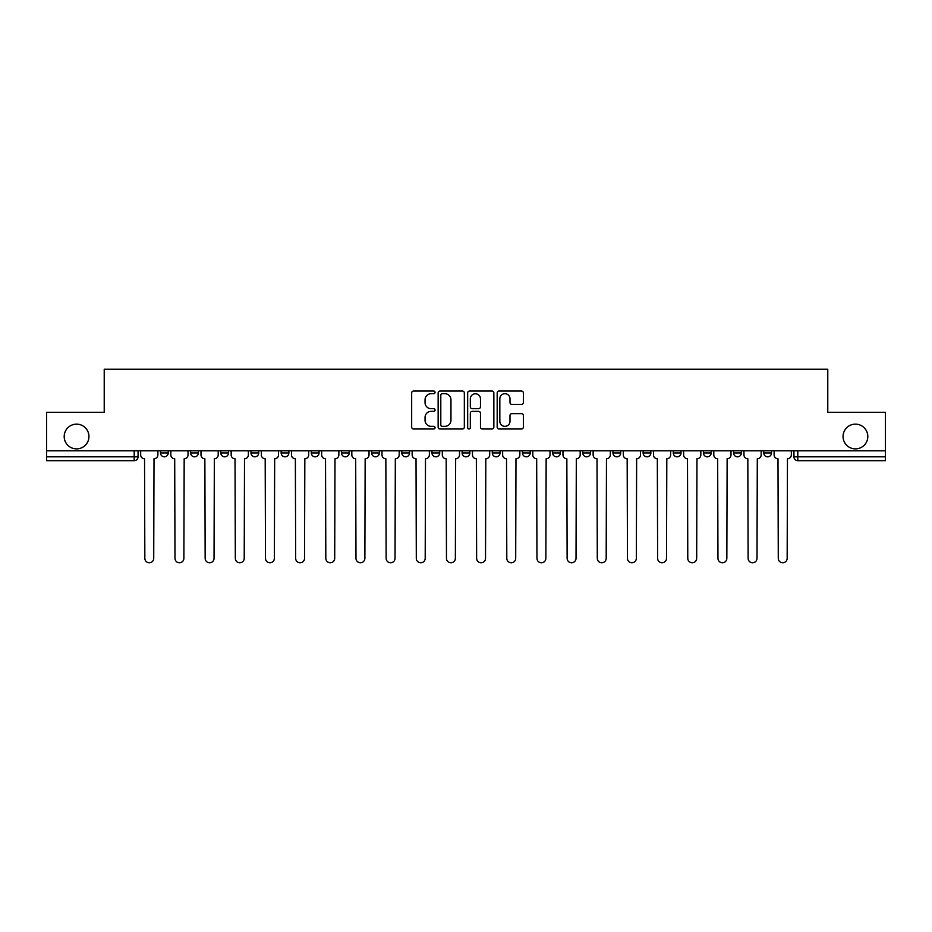 <?xml version="1.0" encoding="UTF-8"?>
<svg xmlns="http://www.w3.org/2000/svg" width="932" height="932" viewBox="0 0 932 932"><rect width="100%" height="100%" fill="white"/><g stroke="black" fill="none" stroke-linecap="round" stroke-linejoin="round"><path stroke-width="1.4" d="M435.058 392.372A1.328 1.328 0 0 0 433.73 391.044L413.563 391.044A1.899 1.899 0 0 0 411.676 392.943L411.676 427.101A1.899 1.899 0 0 0 413.563 429L433.73 429A1.328 1.328 0 0 0 435.058 427.672A1.328 1.328 0 0 0 433.73 426.343L431.12 426.343A6.07 6.07 0 0 1 425.05 420.274L425.05 417.42A6.07 6.07 0 0 1 431.12 411.35L433.73 411.35A1.328 1.328 0 0 0 435.058 410.022A1.328 1.328 0 0 0 433.73 408.694L431.12 408.694A6.07 6.07 0 0 1 425.05 402.624L425.05 399.77A6.07 6.07 0 0 1 431.12 393.7L433.73 393.7A1.328 1.328 0 0 0 435.058 392.372M843.052 436.514A12.372 12.372 0 0 0 855.425 448.886A12.372 12.372 0 0 0 867.808 436.514A12.372 12.372 0 0 0 855.425 424.142A12.372 12.372 0 0 0 843.052 436.514M64.192 436.514A12.372 12.372 0 0 0 76.575 448.886A12.372 12.372 0 0 0 88.948 436.514A12.372 12.372 0 0 0 76.575 424.142A12.372 12.372 0 0 0 64.192 436.514M763.774 452.952L763.774 450.82L763.774 452.952A3.868 3.868 0 0 0 767.642 456.82A3.868 3.868 0 0 1 763.774 452.952L771.51 452.952A3.868 3.868 0 0 1 767.642 456.82M673.288 450.82L673.288 452.952L681.012 452.952A3.868 3.868 0 0 1 677.145 456.82A3.868 3.868 0 0 1 673.288 452.952L673.288 450.82M643.115 450.82L643.115 452.952L650.851 452.952A3.868 3.868 0 0 1 646.983 456.82A3.868 3.868 0 0 1 643.115 452.952L643.115 450.82M492.294 450.82L492.294 452.952L500.03 452.952A3.868 3.868 0 0 1 496.162 456.82A3.868 3.868 0 0 1 492.294 452.952L492.294 450.82M401.808 450.82L401.808 452.952L409.544 452.952A3.868 3.868 0 0 1 405.676 456.82A3.868 3.868 0 0 1 401.808 452.952L401.808 450.82M341.473 450.82L341.473 452.952L349.209 452.952A3.868 3.868 0 0 1 345.341 456.82A3.868 3.868 0 0 1 341.473 452.952L341.473 450.82M311.311 450.82L311.311 452.952L319.047 452.952A3.868 3.868 0 0 1 315.179 456.82A3.868 3.868 0 0 1 311.311 452.952L311.311 450.82M250.988 452.952L250.988 450.82L250.988 452.952A3.868 3.868 0 0 0 254.855 456.82A3.868 3.868 0 0 1 250.988 452.952L258.712 452.952A3.868 3.868 0 0 1 254.855 456.82M190.652 452.952L190.652 450.82L190.652 452.952A3.868 3.868 0 0 0 194.52 456.82A3.868 3.868 0 0 1 190.652 452.952L198.388 452.952A3.868 3.868 0 0 1 194.52 456.82A3.868 3.868 0 0 0 198.388 452.952L198.388 450.82L198.388 452.952M521.466 404.418A1.899 1.899 0 0 0 523.365 402.531L523.365 392.943A1.899 1.899 0 0 0 521.466 391.044L499.074 391.044A1.899 1.899 0 0 0 497.175 392.943L497.175 427.101A1.899 1.899 0 0 0 499.074 429L521.466 429A1.899 1.899 0 0 0 523.365 427.101L523.365 415.521A1.899 1.899 0 0 0 521.466 413.633L511.878 413.633A1.899 1.899 0 0 0 509.99 415.521L509.99 421.264A5.079 5.079 0 0 1 504.911 426.343A5.079 5.079 0 0 1 499.832 421.264L499.832 398.78A5.079 5.079 0 0 1 504.911 393.7A5.079 5.079 0 0 1 509.99 398.78L509.99 402.531A1.899 1.899 0 0 0 511.878 404.418L521.466 404.418M46.6 450.82L46.6 412.34L104.221 412.34L104.221 369.223L827.779 369.223L827.779 412.34L885.4 412.34L885.4 450.82L46.6 450.82L46.6 456.82L138.064 456.82L138.064 450.82L138.064 456.82A3.868 3.868 0 0 1 134.196 460.688L46.6 460.688L46.6 456.82M464.334 392.943A1.899 1.899 0 0 0 462.447 391.044L440.044 391.044A1.899 1.899 0 0 0 438.145 392.943L438.145 427.101A1.899 1.899 0 0 0 440.044 429L462.447 429A1.899 1.899 0 0 0 464.334 427.101L464.334 392.943M469.553 391.044L491.956 391.044A1.899 1.899 0 0 1 493.855 392.943L493.855 427.101A1.899 1.899 0 0 1 491.956 429L482.368 429A1.899 1.899 0 0 1 480.469 427.101L480.469 413.249A1.899 1.899 0 0 0 478.57 411.35L472.221 411.35A1.899 1.899 0 0 0 470.322 413.249L470.322 427.672A1.328 1.328 0 0 1 468.994 429A1.328 1.328 0 0 1 467.666 427.672L467.666 392.943A1.899 1.899 0 0 1 469.553 391.044M793.936 450.82L793.936 456.82L885.4 456.82L885.4 460.688L797.804 460.688A3.868 3.868 0 0 1 793.936 456.82L793.936 450.82M885.4 450.82L885.4 456.82M771.51 450.82L771.51 452.952L771.51 450.82M733.612 450.82L733.612 452.952L741.348 452.952L741.348 450.82L741.348 452.952A3.868 3.868 0 0 1 737.48 456.82A3.868 3.868 0 0 1 733.612 452.952A3.868 3.868 0 0 0 737.48 456.82M711.186 452.952L711.186 450.82L711.186 452.952A3.868 3.868 0 0 1 707.318 456.82A3.868 3.868 0 0 1 703.45 452.952L711.186 452.952A3.868 3.868 0 0 1 707.318 456.82M703.45 450.82L703.45 452.952M681.012 450.82L681.012 452.952M650.851 450.82L650.851 452.952M620.689 450.82L620.689 452.952A3.868 3.868 0 0 1 616.821 456.82A3.868 3.868 0 0 1 612.953 452.952L620.689 452.952M612.953 450.82L612.953 452.952M590.527 450.82L590.527 452.952A3.868 3.868 0 0 1 586.659 456.82A3.868 3.868 0 0 1 582.791 452.952L590.527 452.952A3.868 3.868 0 0 1 586.659 456.82M582.791 450.82L582.791 452.952M560.365 450.82L560.365 452.952A3.868 3.868 0 0 1 556.497 456.82A3.868 3.868 0 0 1 552.629 452.952L560.365 452.952M552.629 450.82L552.629 452.952M530.192 450.82L530.192 452.952A3.868 3.868 0 0 1 526.324 456.82A3.868 3.868 0 0 1 522.456 452.952A3.868 3.868 0 0 0 526.324 456.82M522.456 450.82L522.456 452.952L530.192 452.952M500.03 450.82L500.03 452.952A3.868 3.868 0 0 1 496.162 456.82M469.868 450.82L469.868 452.952A3.868 3.868 0 0 1 466 456.82A3.868 3.868 0 0 1 462.132 452.952L469.868 452.952M462.132 450.82L462.132 452.952M439.706 450.82L439.706 452.952A3.868 3.868 0 0 1 435.838 456.82A3.868 3.868 0 0 1 431.97 452.952L439.706 452.952L439.706 450.82M431.97 450.82L431.97 452.952M409.544 450.82L409.544 452.952M379.371 450.82L379.371 452.952A3.868 3.868 0 0 1 375.503 456.82A3.868 3.868 0 0 1 371.635 452.952L379.371 452.952L379.371 450.82M371.635 450.82L371.635 452.952M349.209 452.952L349.209 450.82L349.209 452.952A3.868 3.868 0 0 1 345.341 456.82M319.047 452.952L319.047 450.82L319.047 452.952A3.868 3.868 0 0 1 315.179 456.82M288.885 450.82L288.885 452.952A3.868 3.868 0 0 1 285.017 456.82A3.868 3.868 0 0 1 281.149 452.952A3.868 3.868 0 0 0 285.017 456.82A3.868 3.868 0 0 0 288.885 452.952L288.885 450.82M281.149 450.82L281.149 452.952L288.885 452.952M258.712 450.82L258.712 452.952M228.55 450.82L228.55 452.952A3.868 3.868 0 0 1 224.682 456.82A3.868 3.868 0 0 1 220.814 452.952L228.55 452.952M220.814 450.82L220.814 452.952M168.226 450.82L168.226 452.952A3.868 3.868 0 0 1 164.358 456.82A3.868 3.868 0 0 1 160.49 452.952A3.868 3.868 0 0 0 164.358 456.82A3.868 3.868 0 0 0 168.226 452.952L168.226 450.82M160.49 450.82L160.49 452.952L168.226 452.952M797.804 450.82L797.804 460.688A3.868 3.868 0 0 1 793.936 456.82M134.196 450.82L134.196 460.688A3.868 3.868 0 0 0 138.064 456.82M442.129 393.7A1.328 1.328 0 0 0 440.801 395.028L440.801 425.015A1.328 1.328 0 0 0 442.129 426.343L444.89 426.343A6.07 6.07 0 0 0 450.96 420.274L450.96 399.77A6.07 6.07 0 0 0 444.89 393.7L442.129 393.7M480.469 398.873A5.079 5.079 0 0 0 475.39 393.793A5.079 5.079 0 0 0 470.322 398.873L470.322 406.795A1.899 1.899 0 0 0 472.221 408.694L478.57 408.694A1.899 1.899 0 0 0 480.469 406.795L480.469 398.873M140.674 450.82L140.674 454.886A3.868 3.868 0 0 0 144.542 458.754L144.833 558.326A4.45 4.45 0 0 0 149.271 562.777A4.45 4.45 0 0 0 153.722 558.326L154.013 458.754A3.868 3.868 0 0 0 157.881 454.886L157.881 450.82M170.836 450.82L170.836 454.886A3.868 3.868 0 0 0 174.703 458.754L174.995 558.326A4.45 4.45 0 0 0 179.433 562.777A4.45 4.45 0 0 0 183.884 558.326L184.175 458.754A3.868 3.868 0 0 0 188.043 454.886L188.043 450.82M200.997 450.82L200.997 454.886A3.868 3.868 0 0 0 204.865 458.754L205.156 558.326A4.45 4.45 0 0 0 209.607 562.777A4.45 4.45 0 0 0 214.045 558.326L214.337 458.754A3.868 3.868 0 0 0 218.205 454.886L218.205 450.82M231.159 450.82L231.159 454.886A3.868 3.868 0 0 0 235.027 458.754L235.318 558.326A4.45 4.45 0 0 0 239.769 562.777A4.45 4.45 0 0 0 244.219 558.326L244.51 458.754A3.868 3.868 0 0 0 248.378 454.886L248.378 450.82M261.333 450.82L261.333 454.886A3.868 3.868 0 0 0 265.189 458.754L265.48 558.326A4.45 4.45 0 0 0 269.93 562.777A4.45 4.45 0 0 0 274.381 558.326L274.672 458.754A3.868 3.868 0 0 0 278.54 454.886L278.54 450.82M291.495 450.82L291.495 454.886A3.868 3.868 0 0 0 295.362 458.754L295.654 558.326A4.45 4.45 0 0 0 300.092 562.777A4.45 4.45 0 0 0 304.543 558.326L304.834 458.754A3.868 3.868 0 0 0 308.702 454.886L308.702 450.82M321.657 450.82L321.657 454.886A3.868 3.868 0 0 0 325.524 458.754L325.816 558.326A4.45 4.45 0 0 0 330.266 562.777A4.45 4.45 0 0 0 334.704 558.326L334.996 458.754A3.868 3.868 0 0 0 338.864 454.886L338.864 450.82M351.818 450.82L351.818 454.886A3.868 3.868 0 0 0 355.686 458.754L355.977 558.326A4.45 4.45 0 0 0 360.428 562.777A4.45 4.45 0 0 0 364.878 558.326L365.158 458.754A3.868 3.868 0 0 0 369.025 454.886L369.025 450.82M381.98 450.82L381.98 454.886A3.868 3.868 0 0 0 385.848 458.754L386.139 558.326A4.45 4.45 0 0 0 390.59 562.777A4.45 4.45 0 0 0 395.04 558.326L395.331 458.754A3.868 3.868 0 0 0 399.199 454.886L399.199 450.82M412.154 450.82L412.154 454.886A3.868 3.868 0 0 0 416.022 458.754L416.301 558.326A4.45 4.45 0 0 0 420.751 562.777A4.45 4.45 0 0 0 425.202 558.326L425.493 458.754A3.868 3.868 0 0 0 429.361 454.886L429.361 450.82M442.316 450.82L442.316 454.886A3.868 3.868 0 0 0 446.183 458.754L446.475 558.326A4.45 4.45 0 0 0 450.913 562.777A4.45 4.45 0 0 0 455.364 558.326L455.655 458.754A3.868 3.868 0 0 0 459.523 454.886L459.523 450.82M472.477 450.82L472.477 454.886A3.868 3.868 0 0 0 476.345 458.754L476.636 558.326A4.45 4.45 0 0 0 481.087 562.777A4.45 4.45 0 0 0 485.525 558.326L485.817 458.754A3.868 3.868 0 0 0 489.684 454.886L489.684 450.82M502.639 450.82L502.639 454.886A3.868 3.868 0 0 0 506.507 458.754L506.798 558.326A4.45 4.45 0 0 0 511.249 562.777A4.45 4.45 0 0 0 515.699 558.326L515.978 458.754A3.868 3.868 0 0 0 519.846 454.886L519.846 450.82M532.801 450.82L532.801 454.886A3.868 3.868 0 0 0 536.669 458.754L536.96 558.326A4.45 4.45 0 0 0 541.41 562.777A4.45 4.45 0 0 0 545.861 558.326L546.152 458.754A3.868 3.868 0 0 0 550.02 454.886L550.02 450.82M562.975 450.82L562.975 454.886A3.868 3.868 0 0 0 566.842 458.754L567.122 558.326A4.45 4.45 0 0 0 571.572 562.777A4.45 4.45 0 0 0 576.023 558.326L576.314 458.754A3.868 3.868 0 0 0 580.182 454.886L580.182 450.82M593.136 450.82L593.136 454.886A3.868 3.868 0 0 0 597.004 458.754L597.296 558.326A4.45 4.45 0 0 0 601.734 562.777A4.45 4.45 0 0 0 606.184 558.326L606.476 458.754A3.868 3.868 0 0 0 610.343 454.886L610.343 450.82M623.298 450.82L623.298 454.886A3.868 3.868 0 0 0 627.166 458.754L627.457 558.326A4.45 4.45 0 0 0 631.908 562.777A4.45 4.45 0 0 0 636.346 558.326L636.638 458.754A3.868 3.868 0 0 0 640.505 454.886L640.505 450.82M653.46 450.82L653.46 454.886A3.868 3.868 0 0 0 657.328 458.754L657.619 558.326A4.45 4.45 0 0 0 662.069 562.777A4.45 4.45 0 0 0 666.52 558.326L666.811 458.754A3.868 3.868 0 0 0 670.667 454.886L670.667 450.82M683.622 450.82L683.622 454.886A3.868 3.868 0 0 0 687.49 458.754L687.781 558.326A4.45 4.45 0 0 0 692.231 562.777A4.45 4.45 0 0 0 696.682 558.326L696.973 458.754A3.868 3.868 0 0 0 700.841 454.886L700.841 450.82M713.796 450.82L713.796 454.886A3.868 3.868 0 0 0 717.663 458.754L717.955 558.326A4.45 4.45 0 0 0 722.393 562.777A4.45 4.45 0 0 0 726.843 558.326L727.135 458.754A3.868 3.868 0 0 0 731.003 454.886L731.003 450.82M743.957 450.82L743.957 454.886A3.868 3.868 0 0 0 747.825 458.754L748.116 558.326A4.45 4.45 0 0 0 752.567 562.777A4.45 4.45 0 0 0 757.005 558.326L757.297 458.754A3.868 3.868 0 0 0 761.164 454.886L761.164 450.82M774.119 450.82L774.119 454.886A3.868 3.868 0 0 0 777.987 458.754L778.278 558.326A4.45 4.45 0 0 0 782.729 562.777A4.45 4.45 0 0 0 787.167 558.326L787.458 458.754A3.868 3.868 0 0 0 791.326 454.886L791.326 450.82"/></g></svg>
